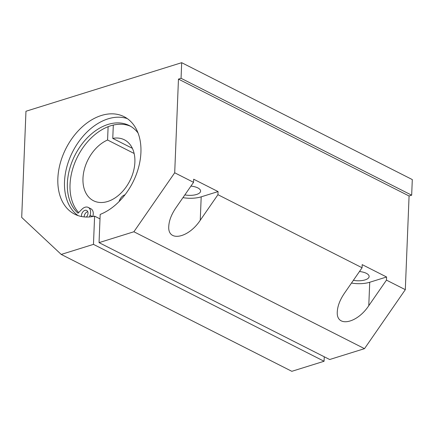 <?xml version="1.0" encoding="UTF-8"?>
<svg xmlns="http://www.w3.org/2000/svg" width="434" height="434" viewBox="0 0 434 434"><rect width="100%" height="100%" fill="white"/><g stroke="black" fill="none" stroke-linecap="round" stroke-linejoin="round"><path stroke-width="0.65" d="M324.263 356.781L324.079 361.256L291.832 371.314L61.221 254.427L21.7 217.418L25.964 111.25L181.683 62.686L181.059 78.299L411.671 195.186L412.3 179.573L181.683 62.686M362.075 267.756L362.2 264.632L386.591 276.995L386.466 280.12L368.781 305.677C356.856 323.786 335.959 327.724 337.294 311.617C337.636 305.899 340.001 299.796 344.39 293.313L362.075 267.756L217.939 194.698L200.253 220.26C188.329 238.364 167.432 242.308 168.772 226.195C169.108 220.477 171.473 214.374 175.862 207.897L193.548 182.334L174.701 172.781L133.889 231.761L99.044 242.628L329.661 359.52L364.506 348.654L133.889 231.761M364.506 348.654L405.313 289.673L386.466 280.12M405.313 289.673L409.078 195.994L178.461 79.107L174.701 172.781M193.548 182.334L193.672 179.215L218.063 191.578L217.939 194.698M324.079 361.256L93.467 244.369L94.601 216.154A54.657 37.481 116.9 0 1 74.681 214.184A54.657 37.481 116.9 0 1 65.957 148.488A54.657 37.481 116.9 0 1 124.102 116.686A54.657 37.481 116.9 0 1 138.999 165.788A54.657 37.481 116.9 0 1 100.178 214.412L99.044 242.628M178.461 79.107L181.059 78.299M93.467 244.369L61.221 254.427M409.078 195.994L411.671 195.186M182.958 197.644A18.787 7.584 -177.7 0 0 201.197 196.841L218.063 191.578M190.949 186.094A11.615 4.687 2.3 0 1 197.823 187.906A11.615 4.687 2.3 0 1 200.606 191.123A11.615 4.687 2.3 0 1 184.857 194.899M351.486 283.06A18.787 7.584 -177.7 0 0 369.725 282.257L386.591 276.995M359.471 271.516A11.615 4.687 2.3 0 1 366.35 273.322A11.615 4.687 2.3 0 1 369.133 276.545A11.615 4.687 2.3 0 1 353.379 280.321M78.131 215.627A54.657 37.481 116.9 0 1 72.608 151.862A54.657 37.481 116.9 0 1 127.303 118.612M94.601 216.154L99.999 218.888M113.307 125.068L112.769 138.392L132.365 148.319M134.128 153.468L107.578 140.008L108.115 126.685M107.578 140.008A34.161 23.425 -63.1 0 0 84.044 170.578A34.161 23.425 -63.1 0 0 93.484 200.736A34.161 23.425 -63.1 0 0 129.82 180.859A34.161 23.425 -63.1 0 0 124.368 139.797A34.161 23.425 -63.1 0 0 112.769 138.392M81.657 216.55A4.269 2.929 116.9 0 1 82.883 211.825A4.269 2.929 116.9 0 1 86.692 210.468A4.269 2.929 116.9 0 1 88.004 213.262A4.269 2.929 116.9 0 1 86.355 217.038M87.755 211.673A4.269 2.929 -63.1 0 0 84.174 216.908M92.746 216.533A7.687 5.273 -63.1 0 0 90.896 208.77L88.238 207.419A7.687 5.273 -63.1 0 0 81.966 209.221L78.022 213.219A51.071 35.024 116.9 0 1 77.068 151.368A51.071 35.024 116.9 0 1 129.267 125.556A51.071 35.024 116.9 0 1 138.034 132.999M89.464 216.951L90.039 215.307A7.687 5.273 -63.1 0 0 88.238 207.419M78.652 212.579A51.071 35.024 116.9 0 1 80.203 151.916A51.071 35.024 116.9 0 1 130.574 126.272M125.014 194.785A7.687 5.273 -63.1 0 0 119.128 201.522M200.253 220.26L201.197 196.841M368.781 305.677L369.725 282.257M90.039 215.307L92.534 216.571"/></g></svg>
